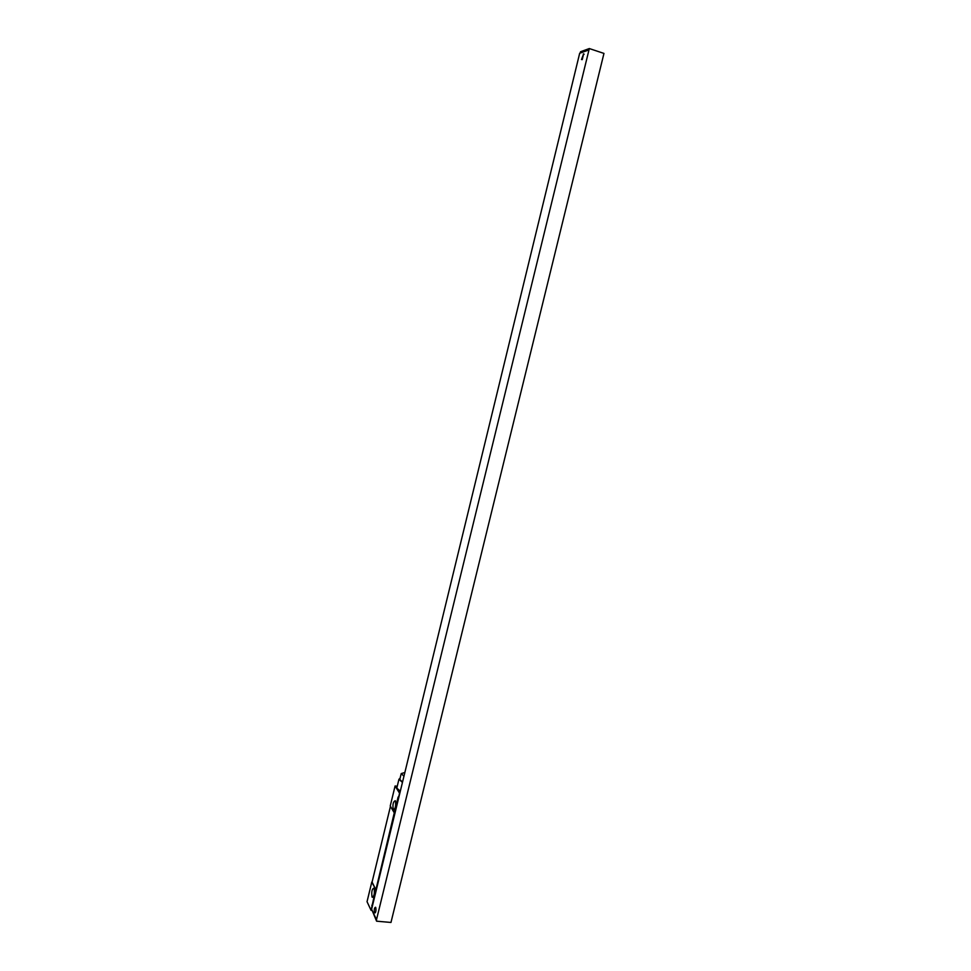 <?xml version="1.0" encoding="UTF-8"?>
<svg xmlns="http://www.w3.org/2000/svg" width="971" height="971" viewBox="0 0 971 971"><rect width="100%" height="100%" fill="white"/><g stroke="black" fill="none" stroke-linecap="round" stroke-linejoin="round"><path stroke-width="1.46" d="M589.312 48.55L376.505 919.683L376.59 921.188L390.973 922.45L603.962 53.417L589.312 48.55L580.537 51.742L580.209 53.077M376.505 919.683L371.614 909.281L579.675 53.271L588.426 50.104M371.917 909.912L376.59 921.188M374.418 912.352C374.029 909.305 374.418 907.606 375.559 907.266L375.801 907.751C376.19 910.798 375.813 912.497 374.66 912.849L375.474 912.449M582.236 59.619L581.483 59.522L583.632 53.854L582.236 59.619M375.583 889.764L371.092 910.361L367.038 901.695L371.796 882.044L375.874 889.788L372.087 882.081L390.463 806.331M374.126 888.307L374.005 888.113C372.027 888.744 371.359 891.694 372.014 896.973L372.136 897.192C374.126 896.536 374.782 893.575 374.126 888.307M398.486 797.652L399.567 793.21L395.088 785.988L390.245 805.966L394.275 812.824L398.11 797.033L398.741 797.677M395.367 800.784L395.343 800.735C393.219 801.403 392.515 804.364 393.231 809.596L393.267 809.656C395.391 808.964 396.095 806.003 395.367 800.784M395.088 785.988L397.248 786.255M371.092 910.361L371.796 910.422M375.874 889.788L394.275 812.824M371.808 905.288L372.573 905.36M402.443 782.432L398.947 779.252L396.811 788.064L400.295 791.28M398.947 779.252L400.052 778.341M402.528 782.116L399.785 779.458L401.217 773.584L404.858 772.515M403.96 776.217L401.217 773.584M375.279 912.789L374.588 912.728M584.141 54.242L583.316 53.963M373.01 897.265L372.136 897.192M394.202 809.765L393.267 809.656"/></g></svg>
